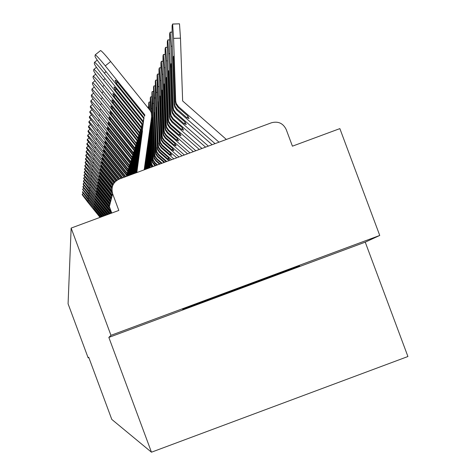 <?xml version="1.0" encoding="UTF-8"?>
<svg xmlns="http://www.w3.org/2000/svg" width="476" height="476" viewBox="0 0 476 476"><rect width="100%" height="100%" fill="white"/><g stroke="black" fill="none" stroke-linecap="round" stroke-linejoin="round"><path stroke-width="0.71" d="M379.747 235.453L110.968 335.324L108.843 337.419L151.463 452.2L407.92 356.518L365.241 242.147L379.747 235.453L339.864 128.615L292.425 146.174L286.213 129.537C283.143 123.266 278.228 121.011 271.487 122.766L119.399 179.012C113.109 182.07 110.854 186.985 112.628 193.75L109.367 206.59M110.968 335.324L71.144 228.081L68.08 303.789L88.143 357.845L88.839 357.589M151.463 452.2L111.789 419.415L88.726 357.274L88.143 357.845M71.144 228.081L118.827 210.434L112.628 193.75M365.241 242.147L108.843 337.419M214.188 297.232L182.659 309.376L209.696 299.749L299.523 265.953L214.188 297.232M266.971 277.621L267.25 278.365M209.44 299.065L209.696 299.749M100.269 217.3L94.421 210.053L94.831 209.72M100.787 217.11L94.54 209.363L93.617 208.595L94.421 210.053M101.031 217.02L82.247 194.226L82.193 194.702L87.822 202.217L100.049 217.383M102.007 216.657L94.819 207.744L95.242 207.411M102.536 216.461L94.944 207.042L94.01 206.263L94.819 207.744M102.786 216.372L82.479 191.703L82.425 192.191L88.131 199.813L101.781 216.741M103.792 215.997L95.23 205.382L95.658 205.031M104.339 215.795L95.355 204.656L94.409 203.871L95.23 205.382M104.595 215.699L82.723 189.103L82.663 189.609L88.447 197.344L103.56 216.086M105.624 215.319L95.646 202.949L96.093 202.592M106.184 215.11L95.777 202.199L94.819 201.413L95.646 202.949M106.451 215.015L82.967 186.437L82.913 186.955L88.774 194.803L105.386 215.408M107.511 214.622L96.081 200.444L96.533 200.081M108.088 214.408L96.211 199.676L95.236 198.879L96.081 200.444M108.361 214.307L83.223 183.694L83.163 184.224L89.107 192.191L107.267 214.712M109.45 213.903L96.521 197.873L96.991 197.498M110.045 213.682L96.658 197.082L95.67 196.279L96.521 197.873M110.325 213.581L83.484 180.868L83.425 181.421L89.452 189.507L109.194 213.998M111.444 213.165L96.979 195.225L97.461 194.839M111.449 212.189L97.122 194.416L96.116 193.601L96.979 195.225M111.128 211.326L90.012 185.128L83.752 177.965L83.693 178.53L89.803 186.741L111.182 213.26M109.849 207.881L97.449 192.5L97.949 192.102M109.421 206.334L97.598 191.667L96.58 190.846L97.449 192.5M109.51 205.971L90.38 182.237L84.032 174.978L83.966 175.561L90.166 183.897L110.146 208.678M109.885 204.513L97.937 189.698L98.449 189.281M110.087 203.722L98.086 188.835L97.05 188.008L97.937 189.698M110.182 203.347L90.761 179.262L84.306 171.919L84.252 172.496L90.541 180.969L109.795 204.853M110.563 201.848L98.437 186.806L98.96 186.378M110.771 201.027L98.586 185.914L97.538 185.087L98.437 186.806M110.872 200.646L91.154 176.191L84.597 168.748L84.544 169.343L90.928 177.953L110.474 202.193M111.265 199.099L98.948 183.825L99.49 183.385M111.479 198.254L99.109 182.909L98.044 182.07L98.948 183.825M111.58 197.855L91.559 173.026L84.901 165.475L84.841 166.094L91.327 174.841L111.17 199.456M111.985 196.267L99.478 180.755L100.037 180.303M112.211 195.392L99.645 179.809L98.562 178.964L99.478 180.755M112.312 194.981L91.981 169.759L85.21 162.108L85.156 162.738L91.737 171.634L111.89 196.636M112.33 192.845L100.025 177.584L100.603 177.114M112.009 191.257L100.192 176.608L99.097 175.757L100.025 177.584M111.943 190.62L92.409 166.392L85.549 158.597L85.472 159.281L92.16 168.331L112.598 193.678M111.985 188.442L100.591 174.311L101.192 173.829M112.146 187.425L100.763 173.306L99.651 172.443L100.591 174.311M112.253 186.973L92.856 162.917L85.864 155.033L85.805 155.711L92.6 164.916L111.937 188.901M112.794 185.343L101.174 170.932L101.793 170.432M113.163 184.539L101.352 169.89L100.222 169.022L101.174 170.932M113.353 184.182L93.314 159.323L86.21 151.326L86.144 152.022L93.052 161.388L112.651 185.7M114.216 182.861L101.775 167.439L102.417 166.927M114.74 182.213L101.965 166.362L100.811 165.487L101.775 167.439M115.002 181.921L93.79 155.61L86.584 147.459L86.501 148.214L93.516 157.746L114.002 183.153M116.138 180.868L102.399 163.827L103.06 163.298M116.816 180.356L102.59 162.715L101.418 161.834L102.399 163.827M117.15 180.136L94.284 151.773L86.953 143.496L86.864 144.276L93.998 153.98L115.864 181.094M118.572 179.351L103.042 160.091L103.726 159.543M119.416 179L103.244 158.942L102.048 158.05L103.042 160.091M119.827 178.851L94.789 147.804L87.334 139.391L87.239 140.2L94.498 150.083L118.226 179.517M121.463 178.244L103.714 156.229L104.417 155.658M122.362 177.911L103.917 155.039L102.703 154.141L103.714 156.229M122.784 177.756L95.319 143.687L87.733 135.142L87.632 135.981L95.016 146.055L121.082 178.387M124.48 177.126L104.405 152.225L105.136 151.636M125.414 176.786L104.613 150.993L103.381 150.083L104.405 152.225M125.854 176.62L95.86 139.426L88.143 130.745L88.036 131.608L95.551 141.878L124.087 177.274M126.58 176.352L126.479 175.222L96.104 137.552L88.459 127.08L88.566 126.182L90.327 124.766L88.584 126.182M126.664 176.322L126.622 174.746L105.119 148.078L105.88 147.465M126.854 176.251L126.961 173.609L105.339 146.798L104.083 145.882L105.119 148.078M126.943 176.215L127.122 173.074L96.432 135.011L88.566 126.182M127.223 176.114L127.61 171.431L96.676 133.066L88.893 122.386L89.006 121.451L90.833 119.988M127.306 176.084L127.758 170.932L105.862 143.776L106.648 143.139M127.503 176.013L128.115 169.759L106.088 142.449L104.815 141.527L105.862 143.776M127.598 175.977L128.276 169.206L97.015 130.43L89.006 121.451M127.883 175.87L128.788 167.498L97.277 128.413L89.345 117.512L89.464 116.543L91.356 115.025M127.973 175.834L129.079 167.219L106.63 139.307L107.451 138.653M128.181 175.763L129.311 165.761L106.868 137.933L105.571 137.005L106.63 139.307M128.276 175.727L129.484 165.184L97.622 125.676L89.464 116.543M128.984 175.465L130.918 161.685L129.05 174.061M128.574 175.614L130.013 163.411L97.895 123.576L89.809 112.455L89.934 111.444L91.898 109.867L89.958 111.444M128.883 174.037L130.311 163.119L107.433 134.672L108.284 133.994M130.739 162.28L107.677 133.244L106.356 132.304L107.433 134.672M130.918 161.685L98.258 120.737L89.934 111.444M129.716 175.192L132.221 157.36L130.311 170.015M129.293 175.346L131.424 159.412L98.538 118.554L90.297 107.195L90.392 106.196L92.475 104.524L90.428 106.142L98.913 115.603L132.03 156.669L131.846 157.294L108.522 128.371L107.171 127.425L108.26 129.859L109.147 129.145M130.132 169.986L131.59 158.859L108.26 129.859M132.03 157.978L131.846 157.294M132.221 157.36L132.03 156.669M130.478 174.912L133.577 152.855L131.62 165.803M130.037 175.073L132.744 155.009L99.204 113.336C94.064 106.886 91.261 103.018 90.803 101.727L90.898 100.686L93.058 98.937L90.97 100.632M131.435 165.779L132.923 154.426L109.129 124.849L110.045 124.111M133.381 153.504L109.397 123.302L108.022 122.35L109.129 124.849M133.577 152.855L99.597 110.259L90.946 100.632M131.269 174.615L132.982 161.423M130.817 174.787L134.125 150.422L99.9 107.903C94.653 101.323 91.797 97.366 91.332 96.033L91.481 94.891L93.677 93.129M132.792 161.4L134.303 149.815L110.027 119.637L110.985 118.863M134.785 148.845L110.307 118.024L108.909 117.06L110.027 119.637M134.988 148.173L100.311 104.702L91.481 94.891M132.102 174.311L134.399 156.866M131.626 174.49L135.559 145.644L100.626 102.239C95.271 95.521 92.356 91.475 91.88 90.107L92.035 88.917L94.325 87.078L92.064 88.917M134.202 156.836L135.749 145.013L110.968 114.204L111.961 113.401M136.243 143.99L136.047 143.264L111.253 112.52L109.831 111.557L110.968 114.204M136.457 143.288L101.055 98.907L92.035 88.917M132.965 173.99L135.874 152.106M132.465 174.174L137.058 140.664L101.382 96.342C95.908 89.482 92.933 85.341 92.451 83.925L92.564 82.747L94.998 80.771M135.672 152.076L137.255 140.009L111.943 108.54L112.985 107.707M137.766 138.927L137.564 138.189L112.247 106.791L110.789 105.815L111.943 108.54M137.986 138.195L137.784 137.451L101.828 92.862C96.688 86.561 93.617 83.163 92.618 82.681M144.871 164.97L145.025 169.533M144.514 167.528L144.585 169.694M144.383 169.771L144.347 168.718M145.21 169.462L145.025 163.875M146.09 156.289L146.513 168.98M145.715 158.936L146.061 169.147M145.846 169.23L145.543 160.168M146.709 168.909L146.251 155.152M147.352 147.298L148.054 168.409M146.965 150.041L147.584 168.587M147.364 168.665L146.786 151.314M148.256 168.337L147.518 146.126M148.655 137.992L149.744 167.784M150.035 167.677L148.827 136.773M148.256 140.831L149.166 167.998M147.483 107.195L148.655 106.999M148.934 168.088L148.072 142.151M147.631 107.374L147.548 107.035M150.005 128.371L151.16 162.804L151.546 164.755L152.701 166.695M153.207 166.505L151.749 164.25L151.362 162.292L150.19 127.08M151.195 167.249L150.47 164.547L149.404 132.655M149.595 131.287L150.69 163.994L151.642 167.088M148.673 108.665L148.744 103.024L149.053 102.048L150.196 102.013M149.595 109.813L149.053 102.048M151.642 125.152L151.112 125.17L151.344 122.445L151.594 123.736L152.76 158.752L153.153 160.739L154.914 163.292L156.985 165.107M157.55 164.898L155.128 162.774L153.367 160.216L152.969 158.216L151.6 117.031M155.045 165.826L152.433 162.536L152.046 160.561L150.785 122.808M151.112 125.17L152.272 159.984L152.665 161.965L155.658 165.6M150.386 110.837L150.291 97.889L150.618 96.872L151.802 96.836M151.469 113.175L150.618 96.872M153.284 120.339L152.736 120.357L152.975 117.566L153.236 118.869L154.426 154.545L154.825 156.574L156.616 159.168L161.489 163.441M162.078 163.226L156.842 158.633L155.045 156.027L154.64 153.992L152.237 91.499L151.904 92.558L152.011 106.338L153.683 156.425L153.915 155.83L154.313 157.848L156.098 160.43L160.114 163.952M159.478 164.19L155.854 161.013L154.081 158.437L153.683 156.425M152.736 120.357L153.915 155.83M154.992 115.341L154.42 115.359L154.67 112.497L154.938 113.812L156.152 150.178L156.562 152.243L158.389 154.89L166.166 161.715M166.779 161.489L158.621 154.331L156.788 151.677L156.378 149.601L153.921 85.924L153.57 87.019L153.677 101.085L155.378 152.13L155.628 151.511L156.033 153.564L157.848 156.199L164.738 162.245M164.071 162.489L157.598 156.806L155.783 154.176L155.378 152.13M154.42 115.359L155.628 151.511M156.17 110.164L156.437 107.231L156.711 108.558L157.949 145.632L158.365 147.744L160.228 150.446L168.409 157.621L169.605 159.686L167.796 158.936L159.662 151.802L157.812 149.119L157.401 147.024L156.17 110.164L156.765 110.146M171.663 159.68L160.466 149.863L158.603 147.155L158.187 145.037L155.67 80.129L155.307 81.271L155.408 95.628L157.401 147.024M168.855 160.721L159.406 152.433L157.556 149.756L157.145 147.667M168.671 157.943L167.796 158.936M157.99 104.762L158.27 101.751L158.556 103.096L159.817 140.914L160.239 143.062L162.143 145.817L170.485 153.135L171.699 155.265L169.849 154.51L161.554 147.233L159.668 144.49L159.246 142.354L157.99 104.762L158.609 104.744M176.745 157.8L162.393 145.21L160.489 142.449L160.061 140.295L157.491 74.101L157.11 75.285L157.211 89.952L159.246 142.354M173.823 158.883L161.287 147.887L159.4 145.156L158.984 143.026M170.759 153.474L169.849 154.51M159.882 99.145L160.18 96.045L160.471 97.401L161.763 135.993L162.197 138.189L164.131 141.003L172.651 148.47L173.877 150.66L171.991 149.898L163.524 142.473L161.596 139.676L161.168 137.499L159.882 99.145L160.531 99.121M182.034 155.842L164.393 140.372L162.453 137.552L162.018 135.351L160.186 80.569L159.389 67.824L158.99 69.062L159.085 84.05L160.894 138.195L161.168 137.499M178.994 156.973L163.244 143.157L161.322 140.372L160.894 138.195M172.937 148.821L171.991 149.898M161.858 93.29L162.173 90.107L162.471 91.475L163.786 130.87L164.232 133.113L166.207 135.981L174.906 143.609L176.15 145.864L174.216 145.097L165.577 137.516L163.607 134.666L163.167 132.441L161.858 93.29L162.53 93.266M187.55 153.808L166.481 135.327L164.5 132.447L164.053 130.198L162.185 74.274L161.364 61.285L160.947 62.576L161.031 77.897L162.881 133.167L163.167 132.441M184.379 154.98L165.279 138.23L163.322 135.386L162.881 133.167M175.198 143.978L174.216 145.097M163.917 87.185L164.25 83.913L164.553 85.293L165.898 125.533L166.35 127.818L168.373 130.751L177.256 138.54L178.512 140.86L176.536 140.093L167.713 132.352L165.702 129.436L165.255 127.163L163.917 87.185L164.619 87.162M193.298 151.677L168.659 130.067L166.63 127.128L166.178 124.831L164.268 67.711L163.423 54.466L162.988 55.817L163.066 71.489L164.952 127.925L165.255 127.163M189.989 152.903L167.403 133.096L165.404 130.192L164.952 127.925M177.56 138.927L176.536 140.093M133.863 173.657L137.421 147.143M133.345 173.853L138.617 135.464L102.167 90.19C96.58 83.175 93.54 78.939 93.052 77.475L93.165 76.243L95.706 74.185L93.248 76.178M137.207 147.114L138.819 134.785L112.961 102.637L114.05 101.763M139.361 133.643L139.147 132.887L113.276 100.805L111.795 99.823L112.961 102.637M139.587 132.881L139.379 132.12L102.632 86.555C97.396 80.135 94.26 76.672 93.225 76.172M166.065 80.819L166.416 77.451L166.731 78.843L168.105 119.958L168.569 122.296L170.634 125.289L179.708 133.25L180.981 135.642L178.958 134.869L169.944 126.961L167.891 123.986L167.433 121.66L166.065 80.819L166.796 80.795M199.301 149.458L170.932 124.575L168.855 121.57L168.397 119.226L166.439 60.857L165.571 47.35L165.112 48.76L165.19 64.801L167.118 122.451L167.433 121.66M195.844 150.737L169.623 127.735L167.576 124.766L167.118 122.451M180.023 133.655L178.958 134.869M134.803 173.312L139.034 141.961M134.262 173.514L140.247 130.037L102.989 83.764C97.282 76.594 94.177 72.251 93.677 70.74L93.796 69.454L96.449 67.306M138.814 141.931L140.462 129.329L114.026 96.467L115.162 95.551M141.021 128.127L140.807 127.354L114.359 94.551L112.848 93.564L114.026 96.467M141.259 127.33L141.045 126.551L103.476 79.968C98.139 73.423 94.938 69.889 93.861 69.377M168.308 74.167L168.677 70.698L168.998 72.102L170.408 114.133L170.878 116.525L172.99 119.589L182.272 127.723L183.563 130.192L181.487 129.412L172.27 121.332L170.17 118.292L169.706 115.912L168.308 74.167L169.069 74.143M205.572 147.143L173.306 118.833L171.187 115.763L170.711 113.365L168.712 53.693L167.82 39.919L167.338 41.394L167.403 57.822L169.379 116.739L169.706 115.912M201.961 148.476L171.937 122.142L169.843 119.107L169.379 116.739M182.6 128.145L181.487 129.412M135.791 172.949L140.718 136.547M135.226 173.157L141.949 124.367L103.851 77.047C98.014 69.71 94.837 65.26 94.325 63.695L94.45 62.35L97.223 60.107M140.485 136.511L142.169 123.623L115.138 90.018L116.328 89.066M142.758 122.356L142.538 121.564L115.484 88.018L113.948 87.025L115.138 90.018M143.008 121.523L142.788 120.725L104.357 73.072C98.919 66.402 95.646 62.802 94.528 62.273M170.646 67.211L171.045 63.641L171.378 65.057L172.818 108.046L173.3 110.486L175.46 113.621L184.95 121.945L186.253 124.492L184.129 123.712L174.704 115.448L172.562 112.336L172.08 109.908L170.646 67.211L171.449 67.187M212.129 144.716L175.787 112.836L173.621 109.694L173.133 107.243L171.086 46.208L170.17 32.148L169.658 33.689L169.718 50.521L171.741 110.771L172.08 109.908M208.351 146.114L174.353 116.293L172.217 113.193L171.741 110.771M185.295 122.386L184.129 123.712M136.82 172.562L142.479 130.876M136.225 172.782L143.728 118.435L104.75 70.014C98.776 62.511 95.527 57.947 95.01 56.329L95.224 54.829L100.585 50.533C101.757 51.075 105.119 54.746 110.664 61.541L105.285 65.861C99.74 59.06 96.384 55.383 95.224 54.829M142.241 130.84L143.966 117.655L116.305 83.27L117.548 82.271M144.579 116.317L144.353 115.507L116.668 81.176L115.097 80.176L116.305 83.27M144.841 115.442L144.615 114.627L105.285 65.861M144.186 169.843L151.683 116.412L151.261 112.532L149.994 110.307L110.664 61.541M95.248 54.835L100.585 50.533M173.103 59.94L173.526 56.251L173.865 57.679L175.341 101.668L175.834 104.173L178.042 107.374L187.752 115.894L189.073 118.53L186.895 117.745L177.25 109.29L175.055 106.106L174.567 103.619L173.103 59.94L173.936 59.911M226.35 139.456L182.641 100.948L180.475 38.157L173.573 38.366L172.627 24.02L172.092 25.627L172.139 42.888L174.21 104.524L174.567 103.619M218.996 142.175L178.381 106.553L176.168 103.34L175.668 100.829L173.573 38.366M215.039 143.639L176.888 110.176L174.698 106.999L174.21 104.524M188.115 116.358L186.895 117.745M172.663 24.086L179.494 23.806L180.475 38.157M111.771 213.046L109.361 206.566M88.59 200.378L88.001 200.854M83.217 193.446L82.247 194.226L83.217 193.452M88.917 197.921L88.31 198.409M89.256 195.398L88.631 195.898M82.735 189.103L83.746 188.288L82.723 189.103M89.601 192.804L88.964 193.321M84.02 185.592L82.967 186.437L84.02 185.598M89.964 190.138L89.304 190.668M83.235 183.694L84.306 182.832M90.327 187.395L89.649 187.937M83.496 180.868L84.597 179.987M90.708 184.569L90.012 185.128M83.77 177.965L84.895 177.06M91.1 181.659L90.38 182.237M84.044 174.978L85.21 174.043L84.032 174.978M91.505 178.667L90.761 179.262M84.329 171.895L85.525 170.938L84.317 171.895M91.922 175.579L91.154 176.191M84.627 168.724L85.859 167.736L84.609 168.724M92.35 172.395L91.559 173.026M84.93 165.452L86.198 164.434L84.918 165.452M92.79 169.111L91.981 169.759M85.246 162.078L86.549 161.031L85.228 162.078M93.248 165.719L92.409 166.392M86.912 157.508L85.549 158.597L86.918 157.52M93.724 162.221L92.856 162.917M85.9 155.003L87.292 153.891L85.888 155.009M94.212 158.603L93.314 159.323M86.245 151.297L87.679 150.142L86.233 151.297M94.718 154.867L93.79 155.61M86.602 147.459L88.084 146.269M95.242 151.005L94.284 151.773M86.971 143.49L88.5 142.264L86.953 143.496M95.783 147.007L94.789 147.804M88.929 138.111L87.334 139.391L88.935 138.123M96.342 142.865L95.319 143.687M87.751 135.142L89.387 133.833M96.925 138.576L95.86 139.426M88.161 130.739L89.851 129.383L88.143 130.745M126.794 175.376L126.652 175.852M127.294 173.71L127.134 174.246M126.622 174.746L126.479 175.222M127.122 173.074L126.961 173.609M97.532 134.125L96.432 135.011M127.937 171.574L127.788 172.074M128.46 169.849L128.294 170.402M127.758 170.932L127.61 171.431M128.276 169.206L128.115 169.759M98.163 129.514L97.015 130.43M89.03 121.451L90.839 120M129.127 167.635L128.972 168.147M129.662 165.844L129.49 166.421M128.942 166.981L128.788 167.498M129.484 165.184L129.311 165.761M98.812 124.724L97.622 125.676M89.482 116.543L91.362 115.037M130.359 163.542L130.198 164.077M130.174 162.875L130.013 163.411M130.733 161.013L130.555 161.608M99.496 119.744L98.258 120.737M131.638 159.293L131.471 159.847M131.447 158.609L131.281 159.168M100.198 114.573L98.913 115.603M132.971 154.867L132.798 155.444M132.774 154.176L132.602 154.754M133.381 152.159L133.185 152.802M100.936 109.188L99.597 110.259M134.357 150.267L134.172 150.868M134.161 149.559L133.976 150.16M134.791 147.459L134.589 148.131M101.703 103.584L100.311 104.702M91.505 94.891L93.689 93.141M135.797 145.472L135.612 146.096M135.601 144.752L135.41 145.376M136.255 142.562L136.047 143.264M102.507 97.741L101.055 98.907M137.302 140.474L137.106 141.128M137.1 139.736L136.904 140.39M137.784 137.451L137.564 138.189M103.346 91.648L101.828 92.862M92.641 82.681L95.01 80.783M149.613 166.707L149.809 166.213M147.572 107.07L148.655 107.035M151.16 162.804L151.362 162.292M150.47 164.547L150.69 163.994M149.077 102.084L150.196 102.048M152.76 158.752L152.969 158.216M152.046 160.561L152.272 159.984M154.176 165.065L154.414 164.506M154.914 163.292L155.128 162.774M152.082 108.51L151.314 108.534M150.642 96.908L151.802 96.872M154.426 154.545L154.64 153.992M155.854 161.013L156.098 160.43M156.616 159.168L156.842 158.633M153.754 103.34L152.957 103.363M152.261 91.541L153.468 91.505M156.152 150.178L156.378 149.601M157.598 156.806L157.848 156.199M158.389 154.89L158.621 154.331M155.485 97.973L154.658 97.996M153.95 85.966L155.194 85.93M157.949 145.632L158.187 145.037M159.406 152.433L159.662 151.802M160.228 150.446L160.466 149.863M157.288 92.392L156.425 92.421M155.7 80.17L156.997 80.135M159.817 140.914L160.061 140.295M161.287 147.887L161.554 147.233M162.143 145.817L162.393 145.21M159.168 86.584L158.27 86.614M157.52 74.149L158.865 74.107M161.763 135.993L162.018 135.351M163.244 143.157L163.524 142.473M164.131 141.003L164.393 140.372M161.12 80.545L160.186 80.569M159.418 67.872L160.817 67.83M163.786 130.87L164.053 130.198M165.279 138.23L165.577 137.516M166.207 135.981L166.481 135.327M163.161 74.244L162.185 74.274M161.394 61.339L162.846 61.291M165.898 125.533L166.178 124.831M167.403 133.096L167.713 132.352M168.373 130.751L168.659 130.067M165.285 67.675L164.268 67.711M163.458 54.526L164.964 54.478M138.873 135.261L138.671 135.94M138.665 134.506L138.462 135.19M139.379 132.12L139.147 132.887M104.22 85.287L102.632 86.555M168.105 119.958L168.397 119.226M169.623 127.735L169.944 126.961M170.634 125.289L170.932 124.575M167.504 60.821L166.439 60.857M165.606 47.41L167.177 47.362M140.515 129.817L140.301 130.525M140.301 129.044L140.087 129.758M141.045 126.551L140.807 127.354M105.136 78.635L103.476 79.968M93.885 69.377L96.455 67.318M170.408 114.133L170.711 113.365M171.937 122.142L172.27 121.332M172.99 119.589L173.306 118.833M169.825 53.663L168.712 53.693M167.855 39.984L169.492 39.93M142.229 124.123L142.003 124.867M142.009 123.338L141.783 124.081M142.788 120.725L142.538 121.564M106.094 71.68L104.357 73.072M94.551 62.273L97.235 60.119M172.818 108.046L173.133 107.243M174.353 116.293L174.704 115.448M175.46 113.621L175.787 112.836M172.252 46.172L171.086 46.208M170.206 32.213L171.913 32.166M144.02 118.167L143.788 118.946M143.8 117.358L143.562 118.143M144.615 114.627L144.353 115.507M175.341 101.668L175.668 100.829M176.888 110.176L177.25 109.29M178.042 107.374L178.381 106.553M83.223 183.694L84.3 182.826M83.484 180.868L84.591 179.982M83.752 177.965L84.895 177.054M86.584 147.459L88.078 146.263M87.733 135.142L89.381 133.821M126.794 175.132L126.652 175.614M127.294 173.472L127.134 174.002M127.937 171.33L127.788 171.83M128.455 169.605L128.288 170.158M129.121 167.385L128.966 167.903M129.662 165.594L129.49 166.172M130.353 163.292L130.192 163.827M130.918 161.429L130.733 162.024M131.638 159.032L131.471 159.591M132.221 157.098L132.03 157.717M132.965 154.605L132.792 155.182M133.572 152.594L133.381 153.236M134.351 149.999L134.172 150.6M134.982 147.899L134.779 148.571M135.797 145.198L135.606 145.829M136.451 143.014L136.243 143.716M137.302 140.194L137.106 140.848M137.986 137.915L137.766 138.647M152.237 91.499L153.468 91.463M153.921 85.924L155.194 85.882M155.67 80.129L156.991 80.087M157.491 74.101L158.865 74.054M159.389 67.824L160.817 67.776M161.364 61.285L162.846 61.237M163.423 54.466L164.964 54.419M138.873 134.976L138.665 135.66M139.587 132.596L139.355 133.357M165.571 47.35L167.177 47.302M140.509 129.526L140.295 130.234M141.259 127.032L141.021 127.836M167.82 39.919L169.492 39.871M142.223 123.825L142.003 124.569M143.008 121.219L142.758 122.058M170.17 32.148L171.913 32.1M144.02 117.858L143.782 118.643M144.841 115.132L144.573 116.007M172.627 24.02L179.494 23.806"/></g></svg>

